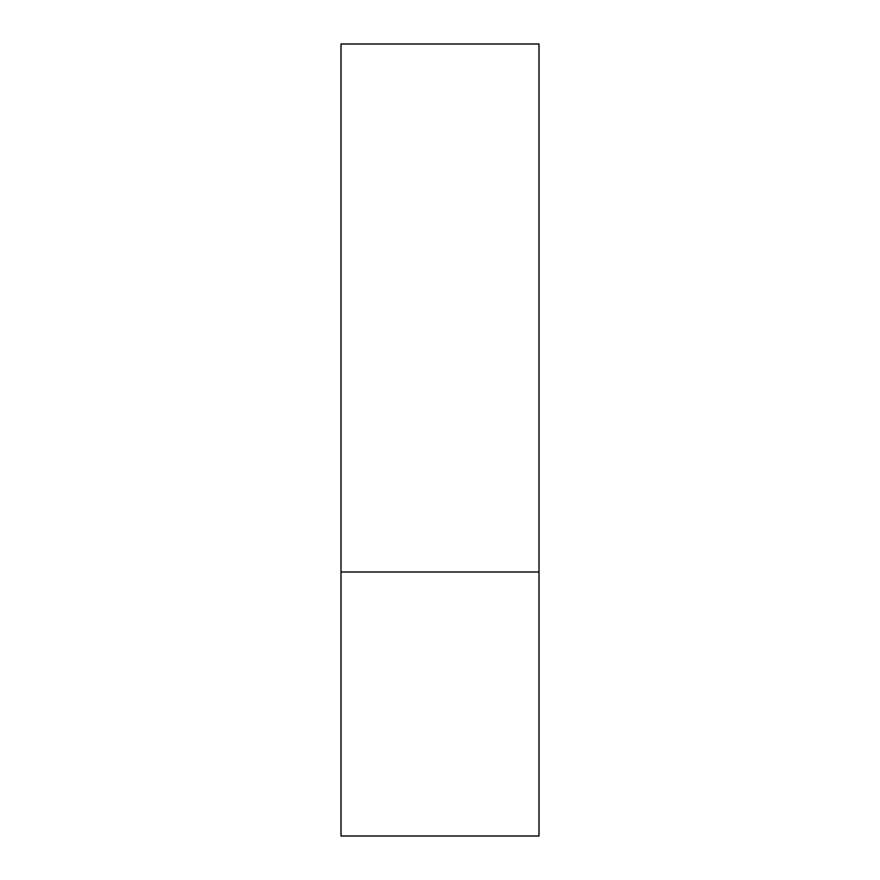 <?xml version="1.0" encoding="UTF-8"?>
<svg xmlns="http://www.w3.org/2000/svg" width="880" height="880" viewBox="0 0 880 880"><rect width="100%" height="100%" fill="white"/><g stroke="black" fill="none" stroke-linecap="round" stroke-linejoin="round"><path stroke-width="1.32" d="M539 572L341 572L539 572L539 44L341 44L341 836L539 836L539 572"/></g></svg>
